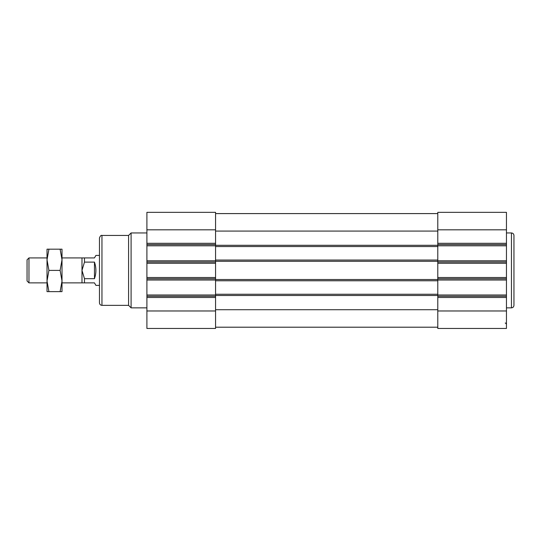 <?xml version="1.0" encoding="UTF-8"?>
<svg xmlns="http://www.w3.org/2000/svg" width="541" height="541" viewBox="0 0 541 541"><rect width="100%" height="100%" fill="white"/><g stroke="black" fill="none" stroke-linecap="round" stroke-linejoin="round"><path stroke-width="0.81" d="M453.825 328.455L464.212 328.455M189.147 328.455L199.534 328.455M437.791 229.824L506.457 229.824L506.457 212.349L437.791 212.349L437.791 280.765L215.568 280.765L215.568 296.245L146.902 296.245L146.902 212.349L215.568 212.349L215.568 244.559L146.902 244.559M215.568 244.559L215.568 278.764L146.902 278.764M215.568 296.245L215.568 328.455L146.902 328.455L146.902 296.245M215.568 262.033L146.902 262.033M99.463 302.859L99.463 237.939C100.315 235.829 101.147 234.997 101.958 235.443L101.958 305.354C100.443 305.212 99.612 304.38 99.463 302.859M101.958 235.443L128.589 235.443L128.589 305.354L101.958 305.354M128.589 305.354L131.091 307.856L131.091 232.948L128.589 235.443M146.902 307.856L131.091 307.856M437.791 327.204L215.568 327.204M437.791 213.594L215.568 213.594M437.791 246.554L215.568 246.554M437.791 260.038L215.568 260.038M215.568 278.764L215.568 280.765M437.791 280.765L437.791 294.243L215.568 294.243M437.791 294.243L437.791 296.245L506.457 296.245L506.457 229.824M437.791 296.245L437.791 328.455L506.457 328.455L506.457 296.245M437.791 244.559L506.457 244.559M437.791 262.033L506.457 262.033M437.791 278.764L506.457 278.764M513.95 305.354L513.95 235.443L513.95 305.354C513.801 306.875 512.969 307.707 511.455 307.856L506.457 307.856M60.112 291.626L62.005 281.009L60.112 270.399L62.005 259.788L62.005 249.178L60.112 249.178L62.005 259.788L62.005 291.626L48.92 291.626L47.026 281.009L48.92 270.399L47.026 259.788L48.92 249.178L47.026 249.178L47.026 291.626L48.92 291.626M62.005 282.882L81.982 282.882L81.982 270.399L84.477 278.683L84.477 282.882L81.982 282.882M62.005 257.915L81.982 257.915L81.982 270.399L84.477 262.121L94.465 262.121C96.372 267.639 96.372 273.158 94.465 278.683L94.465 262.121M81.982 257.915L84.477 257.915L84.477 262.121M84.477 257.915L94.465 257.915L95.906 255.42L99.463 255.42M84.477 278.683L94.465 278.683M84.477 282.882L94.465 282.882L95.906 285.384L99.463 285.384M60.112 270.399L48.92 270.399M60.112 249.178L48.92 249.178M28.964 282.882L28.964 257.915L27.05 259.829L27.05 280.968L28.964 282.882L47.026 282.882M28.964 257.915L47.026 257.915M215.568 229.824L146.902 229.824M215.568 243.308L146.902 243.308M215.568 245.803L146.902 245.803M215.568 260.789L146.902 260.789M215.568 263.284L146.902 263.284M215.568 277.519L146.902 277.519M215.568 280.015L146.902 280.015M215.568 294.994L146.902 294.994M215.568 297.489L146.902 297.489M215.568 310.974L146.902 310.974M437.791 231.075L215.568 231.075M437.791 245.303L215.568 245.303M437.791 261.289L215.568 261.289M437.791 279.514L215.568 279.514M437.791 295.494L215.568 295.494M437.791 309.729L215.568 309.729M437.791 243.308L506.457 243.308M437.791 245.803L506.457 245.803M437.791 260.789L506.457 260.789M437.791 263.284L506.457 263.284M437.791 277.519L506.457 277.519M437.791 280.015L506.457 280.015M437.791 294.994L506.457 294.994M437.791 297.489L506.457 297.489M437.791 310.974L506.457 310.974M511.455 307.856L511.455 232.948C512.969 233.097 513.801 233.928 513.95 235.443M146.902 232.948L131.091 232.948M511.455 232.948L506.457 232.948M505.213 323.085C505.483 322.815 505.896 323.234 506.457 324.336C505.896 323.234 505.483 322.815 505.213 323.085"/></g></svg>
